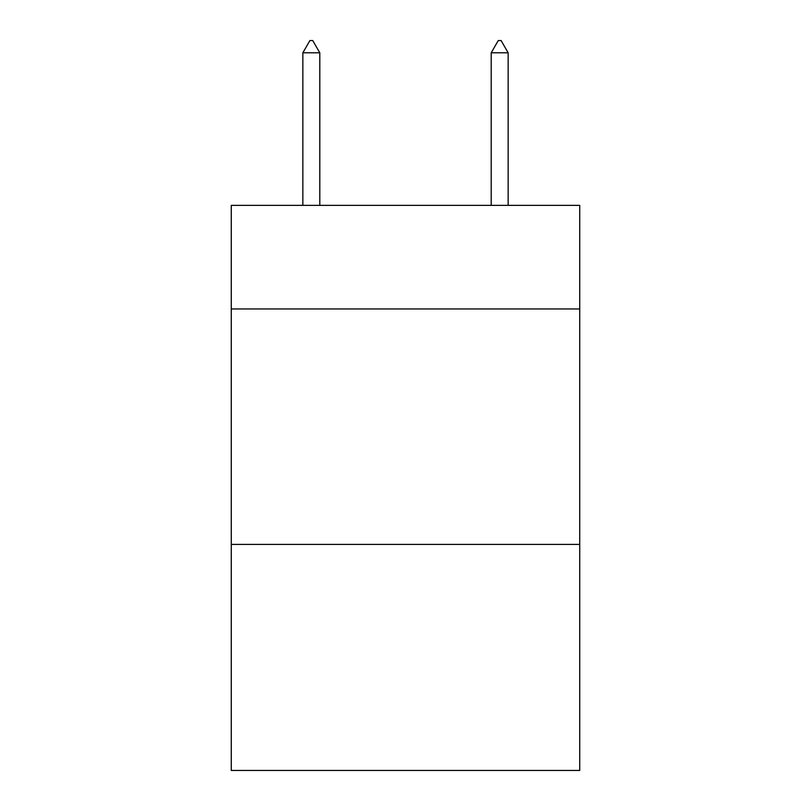 <?xml version="1.0" encoding="UTF-8"?>
<svg xmlns="http://www.w3.org/2000/svg" width="811" height="811" viewBox="0 0 811 811"><rect width="100%" height="100%" fill="white"/><g stroke="black" fill="none" stroke-linecap="round" stroke-linejoin="round"><path stroke-width="1.22" d="M579.733 308.961L579.733 205.365L231.267 205.365L231.267 308.961L579.733 308.961L579.733 770.45L231.267 770.45L231.267 308.961M579.733 544.414L231.267 544.414M319.798 52.796L312.732 40.55L309.903 40.55L302.848 52.796L319.798 52.796L319.798 205.365M302.848 52.796L302.848 205.365M498.268 40.55L501.097 40.55L508.152 52.796L491.202 52.796L498.268 40.55M508.152 205.365L508.152 52.796M491.202 205.365L491.202 52.796"/></g></svg>
